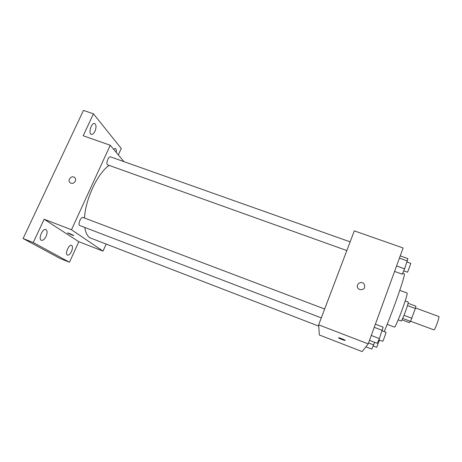 <?xml version="1.0" encoding="UTF-8"?>
<svg xmlns="http://www.w3.org/2000/svg" width="462" height="462" viewBox="0 0 462 462"><rect width="100%" height="100%" fill="white"/><g stroke="black" fill="none" stroke-linecap="round" stroke-linejoin="round"><path stroke-width="0.69" d="M410.585 321.257L433.985 329.885C435.262 329.354 439.882 316.499 438.784 316.534L415.505 307.963M407.467 305.584L415.361 308.489L415.921 306.179L408.102 303.309M415.361 308.489L410.545 321.35L409.193 322.574L401.975 319.877M403.984 315.315L411.896 318.26M402.673 318.416L410.545 321.35M405.203 300.947L408.212 302.05C408.425 302.529 407.669 305.232 405.942 310.152C403.522 316.736 401.94 320.351 401.201 320.992L398.198 319.871M399.774 290.379L407.12 293.052C407.455 293.855 406.063 298.689 402.951 307.542C399.318 317.735 395.01 327.679 394.508 327.113L387.191 324.359M402.697 273.215L404.354 273.81C404.799 275.138 401.963 284.407 395.842 301.611C391.539 313.49 387.658 323.475 384.193 331.572M318.659 324.826L354.302 230.861L403.107 247.984L368.208 343.89L362.133 351.588L319.323 334.985L318.659 324.826L368.208 343.89M359.823 289.662L358.212 288.554C354.856 284.927 361.111 280.018 364.085 283.945C365.598 287.942 364.177 289.847 359.823 289.662C364.177 289.847 365.598 287.942 364.085 283.945L364.085 283.945C361.111 280.018 354.856 284.927 358.212 288.554M338.473 337.791L338.629 337.751C339.766 337.739 346.477 340.54 345.016 340.413C344.04 340.43 338.213 338.092 338.473 337.791L338.473 337.786C338.213 338.092 344.046 340.43 345.016 340.413L345.172 340.378M318.745 326.137L89.842 237.768C87.283 235.967 85.603 232.542 84.789 227.489M84.494 218.012C85.418 199.151 97.725 173.123 109.049 165.477M346.829 250.56L107.427 164.784C105.74 163.253 108.622 155.942 110.545 156.878L350.132 241.857M321.304 317.868L79.678 225.502C77.645 224.33 80.994 216.43 83.079 217.475L324.659 309.014M123.931 161.625L110.245 145.259L71.489 229.747L103.032 251.103L106.098 244.248M71.489 229.747L44.144 219.231L33.247 242.533L23.1 238.531L83.46 110.412L93.451 113.831L83.189 135.764L110.245 145.259M70.923 183.16L70.334 182.865C66.88 180.781 71.165 174.994 74.394 177.373C77.454 179.227 74.255 184.575 70.923 183.16C74.255 184.581 77.454 179.227 74.394 177.373L74.394 177.373C71.165 174.994 66.88 180.781 70.334 182.865M23.1 238.531L60.482 258.668L69.479 262.237L78.823 241.713L103.032 251.103M118.324 154.914L121.263 148.464L93.451 113.831M44.144 219.231L78.823 241.713M73.66 235.62L67.637 232.946C68.428 232.906 74.659 235.736 73.574 235.643L67.55 232.969M94.953 131.248C93.78 133.587 92.562 134.627 91.291 134.367C87.999 133.535 91.574 122.159 94.704 123.55C96.362 124.786 96.442 127.356 94.953 131.248M113.571 149.232L115.361 148.481C116.268 148.937 116.557 150.248 116.239 152.42M46.084 236.348C44.571 239.287 43.001 240.604 41.378 240.292C37.896 239.247 42.66 227.939 45.905 229.533C47.43 230.584 47.488 232.86 46.084 236.348M71.529 251.392C70.172 254.094 68.815 255.324 67.464 255.093C64.588 254.25 68.907 243.982 71.57 245.322C72.805 246.211 72.794 248.238 71.529 251.392M33.247 242.533L69.479 262.237M374.613 342.302L371.841 349.116L365.892 346.823M368.555 342.937L373.671 344.9M373.209 345.969L376.721 347.297L379.475 340.096M375.369 324.214L383.137 327.142L379.383 338.571L377.287 343.33L369.502 340.344M374.237 327.321L382.34 330.388M371.269 335.476L379.383 338.571M378.823 339.847L382.715 341.303C383.148 341.025 386.388 332.12 386.007 332.259L382.184 330.809M400.225 255.89L407.906 258.605L404.585 268.826L402.275 274.191L394.577 271.425M399.416 258.114L407.426 260.955M396.563 265.962L404.585 268.826M403.69 270.905L407.611 272.182L410.839 263.392L407.034 262.041"/></g></svg>
